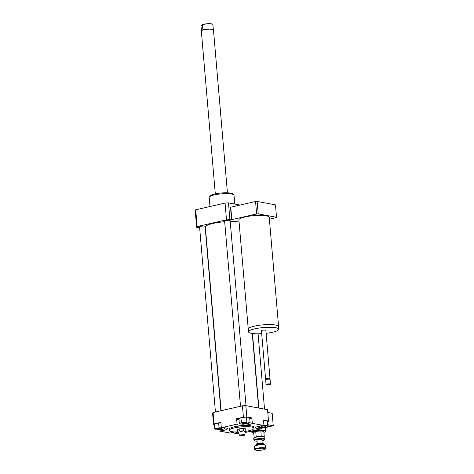 <?xml version="1.0" encoding="UTF-8"?>
<svg xmlns="http://www.w3.org/2000/svg" width="474" height="474" viewBox="0 0 474 474"><rect width="100%" height="100%" fill="white"/><g stroke="black" fill="none" stroke-linecap="round" stroke-linejoin="round"><path stroke-width="0.71" d="M278.576 326.722A15.221 3.01 175.1 0 0 278.588 326.539A15.221 3.01 175.1 0 0 263.165 324.838A15.221 3.01 175.1 0 0 248.258 329.14A15.221 3.01 175.1 0 0 248.299 329.317M248.258 329.14L238.896 219.93A15.221 3.01 -4.9 0 1 253.803 215.634A15.221 3.01 -4.9 0 1 269.226 217.329L278.588 326.539M266.115 333.311A15.192 3.004 175.1 0 0 272.657 332.221A15.192 3.004 175.1 0 0 278.795 329.24L278.564 326.539A15.192 3.004 175.1 0 0 263.165 324.844A15.192 3.004 175.1 0 0 248.287 329.134L248.518 331.836A15.192 3.004 175.1 0 0 261.701 333.69M278.795 329.24A15.192 3.004 175.1 0 0 263.396 327.546A15.192 3.004 175.1 0 0 248.518 331.836M269.659 379.04L269.961 378.696A2.216 0.438 175.1 0 0 269.996 378.602L265.861 330.354A2.216 0.438 175.1 0 0 263.615 330.105A2.216 0.438 175.1 0 0 261.447 330.728L265.588 378.981A2.216 0.438 175.1 0 0 265.641 379.064L265.997 379.354M269.996 378.602A2.216 0.438 175.1 0 0 267.757 378.359A2.216 0.438 175.1 0 0 265.588 378.981M270.186 384.521L270.435 384.236A2.216 0.438 175.1 0 0 270.47 384.147L270.067 379.413A2.216 0.438 175.1 0 0 270.014 379.33L269.576 378.975A1.801 0.355 175.1 0 0 267.798 378.844A1.801 0.355 175.1 0 0 266.062 379.277L265.695 379.698A2.216 0.438 175.1 0 0 265.653 379.793L266.062 384.521A2.216 0.438 175.1 0 0 266.115 384.61L266.406 384.841A1.937 0.385 175.1 0 0 269.439 384.817A1.937 0.385 175.1 0 0 270.186 384.521A1.937 0.385 175.1 0 0 268.254 384.224A1.937 0.385 175.1 0 0 266.406 384.841M270.014 379.33A2.216 0.438 175.1 0 0 267.822 379.164A2.216 0.438 175.1 0 0 265.695 379.698M270.47 384.147A2.216 0.438 175.1 0 0 268.231 383.899A2.216 0.438 175.1 0 0 266.062 384.521M269.386 219.207L276.295 217.625A22.693 4.485 175.1 0 0 276.532 217.288L275.465 204.851L257.139 201.426A22.693 4.485 175.1 0 0 255.557 201.509L230.761 207.203A22.693 4.485 175.1 0 0 230.524 207.535L231.59 219.972L229.908 219.658A27.676 5.469 175.1 0 0 226.495 219.835L197.154 226.566A27.676 5.469 175.1 0 0 196.645 227.289L199.655 227.852M276.532 217.288L258.206 213.863L257.139 201.426M258.206 213.863A22.693 4.485 175.1 0 0 256.624 213.946L255.557 201.509M256.624 213.946L231.827 219.634L230.761 207.203M231.827 219.634A22.693 4.485 175.1 0 0 231.59 219.972M221.032 429.1A2.317 0.456 -4.9 0 1 218.638 429.337A2.317 0.456 -4.9 0 1 217.353 429.041A2.317 0.456 -4.9 0 1 219.622 428.383A2.317 0.456 -4.9 0 1 221.968 428.644A2.317 0.456 -4.9 0 1 221.032 429.1M242.866 423.519A2.317 0.456 -4.9 0 1 242.415 423.288A2.317 0.456 -4.9 0 1 244.685 422.636A2.317 0.456 -4.9 0 1 247.031 422.891A2.317 0.456 -4.9 0 1 245.467 423.466A2.317 0.456 -4.9 0 1 242.866 423.519M261.873 426.298A2.317 0.456 -4.9 0 1 264.273 426.055A2.317 0.456 -4.9 0 1 265.558 426.357A2.317 0.456 -4.9 0 1 263.289 427.009A2.317 0.456 -4.9 0 1 260.937 426.754A2.317 0.456 -4.9 0 1 261.873 426.298M219.053 427.821L224.012 427.844L224.623 428.863L220.274 429.865L215.309 429.841L214.698 428.822L219.053 427.821L218.633 422.956L220.925 422.968M224.534 427.785L224.623 428.863M218.633 422.956L214.278 423.957L214.698 428.822M250.1 422.524L247.943 423.691L242.564 424.254L239.346 423.655L241.503 422.488L246.883 421.925L250.1 422.524L249.685 417.659L246.468 417.061L246.883 421.925M249.786 418.856A7.75 1.535 175.1 0 0 251.854 417.926L252.316 423.335A7.75 1.535 -4.9 0 1 244.015 425.225A7.75 1.535 -4.9 0 1 237.047 424.295A7.75 1.535 -4.9 0 1 237.077 424.135L236.609 418.726L240.839 417.76L238.926 418.791L239.346 423.655M240.839 417.76L241.503 422.488M241.088 417.624L246.468 417.061M263.55 425.539L267.603 425.557L268.213 426.576L263.858 427.572L258.893 427.554L258.283 426.535L261.944 425.693M263.538 420.675L267.182 420.687L267.603 425.557M267.182 420.687L267.792 421.712L268.213 426.576M238.327 432.75A2.317 0.456 -4.9 0 1 235.874 432.501A2.317 0.456 -4.9 0 1 237.077 431.992M232.752 432.217L232.805 432.869L234.541 431.933M238.541 433.206L236.022 433.473L232.805 432.869M214.349 424.769L213.561 424.621A27.676 5.469 -4.9 0 1 214.07 423.898L220.872 422.34L221.334 427.744A7.75 1.535 -4.9 0 1 227.431 428.721A7.75 1.535 -4.9 0 1 219.047 430.967L218.952 429.859M236.639 419.04A7.75 1.535 175.1 0 0 239.009 419.78M241.704 417.558L243.411 417.167A27.676 5.469 -4.9 0 1 246.83 416.99L251.854 417.926M261.565 427.566L261.666 428.733A7.75 1.535 -4.9 0 1 255.575 427.755A7.75 1.535 -4.9 0 1 263.953 425.51L263.491 420.1L266.613 420.687M267.253 420.805L268.515 421.042A27.676 5.469 -4.9 0 1 268 421.765L267.804 421.807M214.07 423.898L213.099 412.546A27.676 5.469 -4.9 0 0 212.589 413.269L213.561 424.621M234.032 431.903A7.75 1.535 -4.9 0 0 230.684 433.141L219.047 430.967M221.334 427.744L237.077 424.135M213.099 412.546L242.439 405.815L243.411 417.167M261.666 428.733L245.929 432.341L245.899 432.033M245.514 431.731A7.75 1.535 -4.9 0 1 245.953 432.181A7.75 1.535 -4.9 0 1 245.929 432.341M243.375 429.912C242.173 432.069 240.804 432.211 239.257 430.345C238.884 432.649 238.333 432.952 237.604 431.233L237.48 429.752L239.133 428.857L243.245 428.431L245.71 428.887L245.834 430.368C245.188 432.229 244.365 432.075 243.375 429.912L243.245 428.431M244.584 435.091A2.489 0.492 -4.9 0 1 242.812 435.683A2.489 0.492 -4.9 0 1 240.105 435.724A2.489 0.492 -4.9 0 1 239.631 435.517A2.489 0.492 -4.9 0 1 242.06 434.776A2.489 0.492 -4.9 0 1 244.584 435.091L245.834 430.368M239.257 430.345L239.133 428.857M239.631 435.517L237.604 431.233M240.727 435.582A1.718 0.338 -4.9 0 1 240.407 435.363A1.718 0.338 -4.9 0 1 242.072 434.931A1.718 0.338 -4.9 0 1 243.79 435.073A1.718 0.338 -4.9 0 1 242.765 435.523A1.718 0.338 -4.9 0 1 240.727 435.582M237.96 431.98A12.454 2.459 -4.9 0 1 231.614 431.613A12.454 2.459 -4.9 0 1 229.185 430.386A12.454 2.459 -4.9 0 1 241.385 426.867A12.454 2.459 -4.9 0 1 254.005 428.253A12.454 2.459 -4.9 0 1 245.627 431.322M229.185 430.386L229.09 429.302A12.454 2.459 -4.9 0 1 241.29 425.788A12.454 2.459 -4.9 0 1 253.91 427.175L254.005 428.253M242.439 405.815A27.676 5.469 -4.9 0 1 245.852 405.631L267.543 409.69L268.515 421.042M245.852 405.631L246.83 416.99M252.316 423.335L263.953 425.51M209.994 206.534L209.206 197.368A12.454 2.459 -4.9 0 1 209.419 196.852A12.454 2.459 -4.9 0 1 214.242 194.927A12.454 2.459 -4.9 0 1 233.729 194.773A12.454 2.459 -4.9 0 1 234.026 195.241L234.784 204.075M209.419 196.852L210.415 195.726A11.346 2.246 -4.9 0 1 214.805 193.967A11.346 2.246 -4.9 0 1 232.562 193.825L233.729 194.773M221.109 410.709L205.366 227.105A18.818 3.721 -4.9 0 1 224.682 221.725M230.216 221.471A18.818 3.721 -4.9 0 1 239.074 222.016M215.439 412.007L199.572 226.88A2.767 0.545 -4.9 0 1 201.444 226.199A2.767 0.545 -4.9 0 1 204.543 226.134A2.767 0.545 -4.9 0 1 205.082 226.406L220.89 410.757M240.502 406.259L224.629 221.127A2.767 0.545 -4.9 0 1 226.501 220.446A2.767 0.545 -4.9 0 1 229.606 220.386A2.767 0.545 -4.9 0 1 230.145 220.659L246.006 405.661M197.154 226.566L195.721 209.81A27.676 5.469 175.1 0 0 195.205 210.533L196.645 227.289M240.069 205.064L228.474 202.896A27.676 5.469 175.1 0 0 225.055 203.073L195.721 209.81M229.908 219.658L228.474 202.896M226.495 219.835L225.055 203.073M268.059 424.793L273.243 425.759L272.177 413.328L267.78 412.504M263.905 432.401A6.642 1.315 175.1 0 0 265.268 431.707L265.511 431.423A6.92 1.369 175.1 0 0 265.63 431.133A6.92 1.369 175.1 0 0 264.285 430.451A6.92 1.369 175.1 0 0 256.523 430.611A6.92 1.369 175.1 0 0 251.842 432.318A6.92 1.369 175.1 0 0 252.008 432.578L252.298 432.815A6.642 1.315 175.1 0 0 253.762 433.272M265.268 431.707A6.642 1.315 175.1 0 0 264.083 430.777A6.642 1.315 175.1 0 0 256.013 431.026A6.642 1.315 175.1 0 0 252.298 432.815M273.243 425.759L265.327 427.578M257.05 441.193A5.096 1.007 -4.9 0 1 254.502 440.737A5.096 1.007 -4.9 0 1 258.881 439.149A5.096 1.007 -4.9 0 1 264.445 439.884A5.096 1.007 -4.9 0 1 262.015 440.767M264.445 439.884L264.842 439.428A5.534 1.096 175.1 0 0 264.936 439.202A5.534 1.096 175.1 0 0 258.798 438.634A5.534 1.096 175.1 0 0 253.904 440.145A5.534 1.096 175.1 0 0 254.034 440.358L254.502 440.737M253.904 440.145L253.744 438.308A5.534 1.096 -4.9 0 1 253.839 438.077A5.534 1.096 -4.9 0 1 258.638 436.797A5.534 1.096 -4.9 0 1 264.646 437.152A5.534 1.096 -4.9 0 1 264.776 437.366L264.936 439.202M257.258 443.64L256.973 440.316A2.489 0.492 -4.9 0 1 259.177 439.641A2.489 0.492 -4.9 0 1 261.938 439.896L262.223 443.214M264.261 436.868A5.096 1.007 175.1 0 0 264.178 436.773A5.096 1.007 175.1 0 0 261.281 436.311L261.215 436.311A5.096 1.007 175.1 0 0 256.238 436.832L256.179 436.844A5.096 1.007 175.1 0 0 254.236 437.626L253.839 438.077M263.71 444.369A3.875 0.764 -4.9 0 0 259.414 443.972A3.875 0.764 -4.9 0 0 255.99 445.033L255.954 444.653A3.875 0.764 -4.9 0 1 256.025 444.494A3.875 0.764 -4.9 0 1 259.385 443.593A3.875 0.764 -4.9 0 1 263.585 443.848A3.875 0.764 -4.9 0 1 263.68 443.99L263.923 444.784M263.585 443.848L263.117 443.468A3.431 0.675 175.1 0 0 259.397 443.243A3.431 0.675 175.1 0 0 256.422 444.043L256.025 444.494M254.692 449.34L254.443 446.419A5.534 1.096 -4.9 0 1 254.538 446.188A5.534 1.096 -4.9 0 1 259.337 444.908A5.534 1.096 -4.9 0 1 265.339 445.264A5.534 1.096 -4.9 0 1 265.47 445.471L265.724 448.392A5.534 1.096 175.1 0 0 259.586 447.823A5.534 1.096 175.1 0 0 254.692 449.34A5.534 1.096 175.1 0 0 254.822 449.548L255.29 449.927A5.096 1.007 -4.9 0 1 259.669 448.339A5.096 1.007 -4.9 0 1 265.233 449.074A5.096 1.007 -4.9 0 1 260.327 450.3A5.096 1.007 -4.9 0 1 255.29 449.927M265.339 445.264L264.871 444.885A5.096 1.007 175.1 0 0 259.349 444.559A5.096 1.007 175.1 0 0 254.935 445.738L254.538 446.188M265.233 449.074L265.63 448.623A5.534 1.096 175.1 0 0 265.724 448.392M256.197 436.856L255.729 431.429L253.697 432.531L254.141 437.733M255.729 431.429L260.795 430.902L261.257 436.329M260.795 430.902L263.822 431.464L264.285 436.862M201.409 30.774A6.008 1.185 175.1 0 1 201.432 30.703A6.008 1.185 175.1 0 1 209.241 29.044A6.008 1.185 175.1 0 1 213.318 29.684A6.008 1.185 175.1 0 1 213.353 29.749L212.903 24.524A6.008 1.185 -4.9 0 0 212.779 24.375A6.008 1.185 -4.9 0 0 208.797 23.83A6.008 1.185 -4.9 0 0 202.416 24.707L202.771 28.843L201.32 29.844L200.976 25.703L202.416 24.707M212.779 24.375L212.577 24.21A5.812 1.149 175.1 0 0 208.086 23.7A5.812 1.149 175.1 0 0 202.226 24.636M227.431 192.817L213.466 29.951A6.091 1.203 175.1 0 0 213.413 29.815A6.091 1.203 175.1 0 0 209.277 29.169A6.091 1.203 175.1 0 0 201.634 30.573A6.091 1.203 175.1 0 0 201.361 30.851A6.091 1.203 175.1 0 0 201.332 30.994L215.297 193.86M252.263 333.465L258.656 408.025M252.494 333.495L258.887 408.073M258.075 333.803L264.533 409.127M251.73 431.008L251.842 432.318M265.298 427.246L265.63 431.133M264.178 436.773L264.646 437.152M255.99 445.033L255.847 445.471M201.32 29.844L201.397 30.774"/></g></svg>
